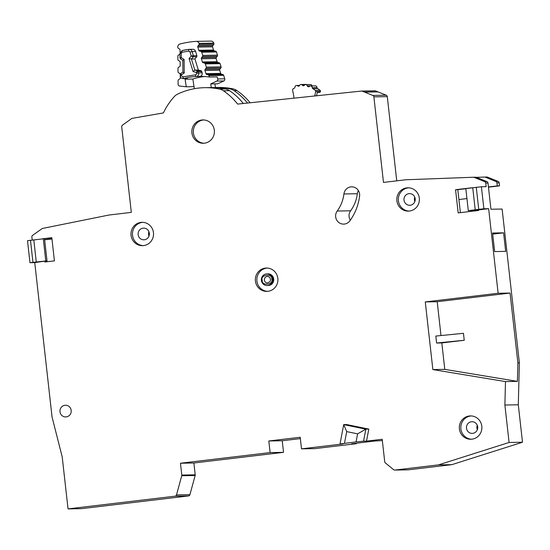 <?xml version="1.0" encoding="UTF-8"?>
<svg xmlns="http://www.w3.org/2000/svg" width="550" height="550" viewBox="0 0 550 550"><rect width="100%" height="100%" fill="white"/><g stroke="black" fill="none" stroke-linecap="round" stroke-linejoin="round"><path stroke-width="0.82" d="M261.394 280.369A5.837 5.644 89 0 1 266.901 273.873A5.837 5.644 89 0 1 272.601 279.043A5.837 5.644 89 0 1 267.101 285.539A5.837 5.644 89 0 1 261.394 280.369M266.901 273.873L267.197 273.866A5.837 5.644 89 0 1 272.903 279.036A5.837 5.644 89 0 1 267.396 285.532L267.101 285.539M317.577 88.584A20.419 19.745 -91 0 1 320.086 90.31A1.169 1.127 89 0 1 320.492 91.479L315.721 91.582A1.169 1.127 89 0 0 315.315 90.392A20.419 19.745 89 0 0 312.812 88.667A1.169 1.127 89 0 1 312.235 87.663L316.999 87.581A1.169 1.127 -91 0 0 317.577 88.584L312.812 88.667M316.999 87.581A1.753 1.691 -91 0 0 315.281 85.855L310.509 85.938A1.753 1.691 89 0 1 312.235 87.663M316.532 95.789L317.508 91.541M314.703 95.982A1.753 1.691 -91 0 0 314.738 95.851L315.721 91.582M308.997 86.694L308.103 86.708A20.419 19.745 89 0 1 308.254 86.749A1.169 1.127 89 0 0 309.347 86.446A1.753 1.691 89 0 1 310.509 85.938M308.103 86.708A1.169 1.127 89 0 1 307.299 85.883L312.07 85.8A1.753 1.691 -91 0 0 310.406 84.508L305.635 84.59A1.753 1.691 89 0 1 307.299 85.883M293.693 98.189A4.668 4.51 89 0 0 293.769 96.002L292.593 90.111A1.169 1.127 -91 0 1 293.129 88.873A20.419 19.745 89 0 1 294.319 88.206A1.169 1.127 89 0 0 294.938 87.189A1.753 1.691 89 0 1 297.736 85.91A1.169 1.127 89 0 0 299.502 85.511A1.753 1.691 89 0 1 302.445 85.271A1.169 1.127 89 0 0 304.294 85.305A1.753 1.691 89 0 1 305.635 84.59M317.309 92.393L319.419 92.359A1.169 1.127 -91 0 0 320.492 91.479M306.515 84.569A1.753 1.691 -91 0 0 305.779 84.411L301.008 84.494M204.703 76.526A55.186 53.357 -91 0 0 192.844 79.049L185.096 79.186A55.186 53.357 89 0 1 187.268 78.499A2.915 2.819 89 0 1 186.553 78.609L183.054 78.671A2.915 2.819 89 0 0 183.769 78.561A55.186 53.357 89 0 1 196.034 76.546L199.533 76.484A55.186 53.357 89 0 1 200.826 76.45A55.186 53.357 89 0 1 209.351 77.007L217.099 76.876L217.738 78.946A1.753 1.691 89 0 1 216.817 81.07L210.732 83.909L211.296 87.567M223.664 75.329L208.911 75.584A1.169 1.127 -91 0 0 208.113 74.8L206.752 74.442A1.169 1.127 89 0 1 205.954 73.659L204.964 70.441A1.169 1.127 89 0 1 205.184 69.334L206.099 68.227L220.853 67.973L219.938 69.08A1.169 1.127 -91 0 0 219.718 70.194L220.708 73.411A1.169 1.127 -91 0 0 221.506 74.188L222.867 74.552A1.169 1.127 -91 0 1 223.664 75.329L224.737 78.829A1.753 1.691 89 0 1 223.822 80.953L216.817 81.07M182.923 72.064L180.641 73.562L181.417 74.862L180.166 74.546M199.533 76.484A2.915 2.819 89 0 0 202.104 72.689L201.747 71.514A1.169 1.127 -91 0 0 200.949 70.737L198.337 70.042L194.92 58.919L196.666 56.794L193.167 56.856L191.228 55.976L189.984 51.927L188.781 51.123L182.119 52.216L181.218 53.364L179.919 53.377L179.96 57.929L181.259 57.612L180.503 58.912L182.813 60.376L182.909 72.084M181.218 53.364L181.259 57.612L184.099 59.407L182.861 60.383M191.228 55.976L193.38 55.749L193.167 56.856L191.414 58.981L189.069 58.589L191.228 55.976M201.747 71.514L198.241 71.576L196.281 72.421L197.45 70.799L200.949 70.737M202.104 72.689L196.542 73.287L196.281 72.421L193.057 71.562L194.831 70.104L198.337 70.042M213.675 44.612L212.761 45.719A1.169 1.127 -91 0 0 212.541 46.826L213.531 50.043A1.169 1.127 -91 0 0 214.328 50.82L215.696 51.184L200.942 51.439L199.574 51.074A1.169 1.127 89 0 1 198.777 50.297L197.787 47.08A1.169 1.127 89 0 1 198.007 45.966L198.921 44.859L213.675 44.612A1.169 1.127 -91 0 0 213.888 43.498L213.778 43.141A2.915 2.819 -91 0 0 211.042 41.106L196.288 41.36A2.915 2.819 89 0 0 196.157 41.367A90.441 87.436 -91 0 0 179.891 44.034A2.915 2.819 89 0 0 177.774 46.888L177.781 47.259A1.169 1.127 89 0 0 178.317 48.242L179.52 49.005A1.169 1.127 89 0 1 180.063 49.988L180.084 52.374M179.919 53.989A1.169 1.127 89 0 1 179.568 54.361L178.379 55.144A1.169 1.127 89 0 0 177.863 56.134L177.891 59.503A1.169 1.127 89 0 0 178.441 60.493L179.637 61.242A1.169 1.127 89 0 1 180.18 62.239L180.194 65.608A1.169 1.127 89 0 1 179.685 66.591L178.489 67.396A1.169 1.127 89 0 0 177.973 68.386L178.008 71.768A1.169 1.127 89 0 0 178.544 72.751L179.747 73.514A1.169 1.127 89 0 1 180.208 74.078M210.732 83.909L214.906 83.841L215.497 87.656M194.343 88.708L194.019 86.653L186.271 86.79L185.096 79.186M192.844 79.049L194.019 86.653M214.906 83.841L217.738 83.792L223.822 80.953M180.304 76.78L180.317 77.873A1.169 1.127 89 0 1 179.795 78.863L178.606 79.647A1.169 1.127 89 0 0 178.083 80.644L178.117 84.315A1.753 1.691 89 0 0 179.63 86.041L186.271 86.79M217.25 56.292L216.343 57.379A1.169 1.127 -91 0 0 216.123 58.506L217.126 61.717A1.169 1.127 -91 0 0 217.91 62.487L219.292 62.865L204.538 63.119L203.156 62.741A1.169 1.127 89 0 1 202.373 61.971L201.369 58.754A1.169 1.127 89 0 1 201.589 57.633L202.503 56.547L217.25 56.292A1.169 1.127 -91 0 0 217.477 55.172L216.487 51.961A1.169 1.127 -91 0 0 215.696 51.184M220.853 67.973A1.169 1.127 -91 0 0 221.066 66.866L220.076 63.642A1.169 1.127 -91 0 0 219.292 62.865M208.911 75.584L209.351 77.007M204.538 63.119A1.169 1.127 89 0 1 205.322 63.896L206.312 67.114A1.169 1.127 89 0 1 206.099 68.227M200.942 51.439A1.169 1.127 89 0 1 201.733 52.216L202.723 55.426A1.169 1.127 89 0 1 202.503 56.547M196.288 41.36A2.915 2.819 89 0 1 199.024 43.395L199.134 43.752A1.169 1.127 89 0 1 198.921 44.859M195.546 51.329A2.915 2.819 -91 0 0 192.809 49.294L189.303 49.356A2.915 2.819 89 0 1 192.046 51.391L193.38 55.749L196.886 55.688L195.546 51.329L189.984 51.927M196.666 56.794A1.169 1.127 -91 0 0 196.886 55.688M194.92 58.919L191.414 58.981L194.831 70.104L197.45 70.799L198.605 72.751A2.915 2.819 89 0 1 196.034 76.546A1.753 0.447 -92.4 0 1 195.518 74.807L182.861 76.883A1.753 0.433 73.8 0 0 183.769 78.561L187.268 78.499M180.689 73.549L182.964 72.05L184.222 73.013L181.417 74.862L181.424 75.769L180.18 75.776M359.604 194.067A8.168 7.899 -91 0 0 343.922 193.964A35.784 34.595 89 0 1 337.212 211.021A8.168 7.899 -91 0 0 343.661 224.118A8.168 7.899 -91 0 0 349.821 220.88A52.119 50.394 -91 0 0 359.59 196.034A8.168 7.899 -91 0 0 359.604 194.067M350.322 220.186A8.168 7.899 89 0 1 350.625 210.794A35.784 34.595 -91 0 0 357.335 193.738A8.168 7.899 89 0 1 358.387 190.575M29.968 262.707L47.004 260.817L34.739 262.625L29.968 262.707L27.5 240.68L43.312 238.81L44.529 238.789L47.101 261.738M459.394 428.918A11.667 11.282 89 0 1 470.401 415.917A11.667 11.282 89 0 1 481.814 426.25A11.667 11.282 89 0 1 470.807 439.251A11.667 11.282 89 0 1 459.394 428.918M471.151 415.931A11.667 11.282 -91 0 0 460.886 428.89A11.667 11.282 -91 0 0 471.549 439.216M396.901 200.798A11.667 11.282 89 0 1 407.908 187.798A11.667 11.282 89 0 1 419.313 198.137A11.667 11.282 89 0 1 408.306 211.131A11.667 11.282 89 0 1 396.901 200.798M408.65 187.811A11.667 11.282 -91 0 0 398.393 200.771A11.667 11.282 -91 0 0 409.049 211.097M255.42 281.043A11.667 11.282 89 0 1 266.427 268.043A11.667 11.282 89 0 1 277.839 278.382A11.667 11.282 89 0 1 266.832 291.383A11.667 11.282 89 0 1 255.42 281.043M267.176 268.056A11.667 11.282 -91 0 0 256.912 281.016A11.667 11.282 -91 0 0 267.575 291.342M191.909 132.935A11.667 11.282 89 0 1 202.916 119.934A11.667 11.282 89 0 1 214.321 130.267A11.667 11.282 89 0 1 203.314 143.268A11.667 11.282 89 0 1 191.909 132.935M203.658 119.948A11.667 11.282 -91 0 0 193.394 132.907A11.667 11.282 -91 0 0 204.057 143.234M131.051 235.317A11.667 11.282 89 0 1 142.058 222.324A11.667 11.282 89 0 1 153.464 232.657A11.667 11.282 89 0 1 142.457 245.657A11.667 11.282 89 0 1 131.051 235.317M142.801 222.331A11.667 11.282 -91 0 0 132.536 235.297A11.667 11.282 -91 0 0 143.199 245.616M59.984 411.757A5.837 5.644 -91 0 0 65.691 416.928A5.837 5.644 -91 0 0 71.191 410.424A5.837 5.644 -91 0 0 65.491 405.254A5.837 5.644 -91 0 0 59.984 411.757M148.926 231.653A5.837 5.644 -91 0 0 149.002 236.094M149.353 233.296A5.837 5.644 89 0 1 143.846 239.8A5.837 5.644 89 0 1 138.139 234.63A5.837 5.644 89 0 1 143.646 228.126A5.837 5.644 89 0 1 149.353 233.296M267.609 273.879A5.837 5.644 89 0 1 273.721 279.022A5.837 5.644 89 0 1 267.809 285.512M414.776 197.134A5.837 5.644 -91 0 0 414.851 201.568M415.202 198.777A5.837 5.644 89 0 1 409.695 205.274A5.837 5.644 89 0 1 403.996 200.104A5.837 5.644 89 0 1 409.496 193.607A5.837 5.644 89 0 1 415.202 198.777M477.269 425.246A5.837 5.644 -91 0 0 477.345 429.688M477.696 426.889A5.837 5.644 89 0 1 472.196 433.393A5.837 5.644 89 0 1 466.489 428.223A5.837 5.644 89 0 1 471.996 421.726A5.837 5.644 89 0 1 477.696 426.889M32.203 239.986L31.866 237.009A1.753 1.691 -91 0 1 32.587 235.359L41.979 228.704A1.753 1.691 -91 0 1 42.611 228.429L108.9 215.043L131.312 212.383L121.722 126.83A1.753 1.691 -91 0 1 122.43 125.194L131.539 118.628A1.753 1.691 -91 0 1 132.213 118.339L163.405 112.929A65.931 63.745 -91 0 1 174.281 96.628A11.667 11.282 -91 0 1 177.794 94.022A70.015 67.698 -91 0 1 204.834 87.677A70.015 67.698 -91 0 1 219.443 89.073A11.667 11.282 -91 0 1 223.444 90.784A65.931 63.745 -91 0 1 237.627 104.088L361.46 91.066A1.753 1.691 -91 0 1 362.216 91.162L372.831 95.446A1.753 1.691 -91 0 1 373.883 96.869L383.481 182.421L405.893 179.761L473.406 177.244A1.753 1.691 -91 0 1 474.079 177.368L484.694 181.644A1.753 1.691 -91 0 1 485.767 183.074L486.166 186.67L481.401 186.752L465.829 188.609L468.297 210.636L478.555 209.894L478.617 210.471L458.164 212.905L455.565 189.716L471.783 187.791M441.822 342.932L464.234 340.271L436.604 343.021L441.822 342.932L444.785 369.366L517.406 381.377L517.88 362.883L510.049 293.061L498.128 293.267L488.641 208.697L483.869 208.773L468.297 210.636M464.234 340.271L463.457 333.314L435.827 336.064L436.604 343.021M510.049 293.061L437.202 301.716L440.997 335.548M437.202 301.716L425.274 301.923L432.864 369.572L505.484 381.583L504.886 405.02L518.299 404.786L522.5 442.234L451.859 464.654L408.286 469.831A1.753 1.691 89 0 1 408.121 469.844L394.707 470.071A1.753 1.691 -91 0 0 394.873 470.064L438.446 464.888L509.087 442.468L504.886 405.02M444.785 369.366L432.864 369.572M494.643 251.57L505.67 251.377L503.587 232.829L492.559 233.021L494.643 251.57M51.941 238.803L44.633 239.676M44.825 261.422L44.894 262.006L54.416 260.872L51.817 237.683L42.288 238.817L51.844 237.909M204.834 87.677L210.946 87.574A70.015 67.698 89 0 1 225.555 88.969A11.667 11.282 89 0 1 229.549 90.681A65.931 63.745 89 0 1 243.341 103.489M247.521 103.049A65.931 63.745 -91 0 0 234.025 90.606A11.667 11.282 -91 0 0 230.024 88.887A70.015 67.698 -91 0 0 215.469 87.498L218.247 87.45A70.015 67.698 89 0 1 232.856 88.839A11.667 11.282 89 0 1 236.857 90.558A65.931 63.745 89 0 1 250.161 102.767M517.88 362.883L519.372 362.862L518.299 404.786M485.767 183.074L488.001 183.04L490.937 209.234L502.116 209.041L519.372 362.862M481.401 186.752L483.869 208.773M460.371 212.637L457.799 189.674L465.843 188.719M488.001 183.04A1.753 1.691 -91 0 0 486.936 181.61L476.314 177.327A1.753 1.691 -91 0 0 475.64 177.21L473.467 177.244M488.641 208.697L478.555 209.894M34.739 262.625L52.057 417.017L62.212 456.926L68.042 508.894L175.065 496.176A1.753 1.691 -91 0 0 176.502 494.918L181.734 475.736A1.753 1.691 -91 0 0 181.789 475.062L180.462 463.231L270.119 452.581L268.819 440.983L300.204 437.257L301.503 448.848L342.966 443.926L340.003 443.974L343.709 424.607L346.665 424.559L368.803 429.11L366.506 441.127L382.195 439.264L384.718 461.732A1.753 1.691 -91 0 0 385.344 462.901L393.628 469.693A1.753 1.691 -91 0 0 394.707 470.071M498.128 293.267L425.274 301.923M455.565 189.716L457.799 189.674M476.396 177.361L484.578 177.052A1.753 1.691 89 0 1 485.258 177.176L495.873 181.452A1.753 1.691 89 0 1 496.939 182.889L497.283 185.893L488.441 186.945M300.355 438.604L282.232 440.756L283.532 452.348L193.875 462.997L195.202 474.829A1.753 1.691 89 0 1 195.147 475.502L189.915 494.684A1.753 1.691 89 0 1 188.478 495.949L81.455 508.661L68.042 508.894M51.968 239.03L44.646 239.8M374.873 90.833A1.753 1.691 89 0 1 375.623 90.929L386.244 95.212A1.753 1.691 89 0 1 387.296 96.642L396.743 180.847M484.646 177.052L486.819 177.018A1.753 1.691 89 0 1 487.493 177.134L498.107 181.417A1.753 1.691 89 0 1 499.18 182.847L499.517 185.859L488.462 187.172M382.346 440.605L375.148 440.976L351.608 443.774L356.373 443.692L314.916 448.621L301.503 448.848M356.469 443.197L356.373 443.692M180.462 463.231L193.875 462.997M364.829 92.146L378.242 91.912M497.283 185.893L499.517 185.859M517.406 381.377L505.484 381.583M509.087 442.468L522.5 442.234M438.446 464.888L451.859 464.654M363.55 441.176L356.056 441.911L357.596 433.847L346.706 431.606L343.709 424.607L365.846 429.158L363.55 441.176L366.506 441.127M356.056 441.911L340.003 443.974M268.819 440.983L282.232 440.756M270.119 452.581L283.532 452.348M458.906 199.533L466.943 198.577M471.302 211.344L471.199 210.43M492.683 234.128L503.587 232.829M43.312 238.81L45.781 260.837M357.596 433.847L365.846 429.158L368.803 429.11M346.706 431.606L344.472 443.293M271.762 279.139C272.8 273.089 259.889 274.622 262.233 280.273C261.195 286.323 274.113 284.79 271.762 279.139M264.364 280.067A3.211 3.101 89 0 1 267.389 276.492C269.143 276.657 270.174 277.606 270.469 279.331C269.851 280.273 272.099 280.871 267.499 282.906A3.211 3.101 89 0 1 264.364 280.067M314.738 95.851L316.188 95.824M320.086 90.31L315.315 90.392M297.736 85.91L299.241 85.883M302.445 85.271L304.349 85.236M308.254 86.749L308.88 86.742M196.542 73.287A1.169 1.127 89 0 1 195.518 74.807M181.424 75.769L182.861 76.883M217.738 78.946L224.737 78.829M222.867 74.552L208.113 74.8M193.057 71.562L189.069 58.589M184.099 59.407L184.222 73.013M199.024 43.395L213.778 43.141M206.752 74.442L221.506 74.188M182.119 52.216A1.753 0.44 -101.9 0 1 182.208 50.49L179.974 53.371M188.781 51.123A1.753 0.447 -96.8 0 1 189.021 49.376L182.208 50.49A1.753 0.44 -101.9 0 1 182.229 50.49A82.858 80.108 89 0 1 189.008 49.376M199.134 43.752L213.888 43.498M205.954 73.659L220.708 73.411M204.964 70.441L219.718 70.194M212.761 45.719L198.007 45.966M205.184 69.334L219.938 69.08M212.541 46.826L197.787 47.08M213.531 50.043L198.777 50.297M221.066 66.866L206.312 67.114M214.328 50.82L199.574 51.074M220.076 63.642L205.322 63.896M201.733 52.216L216.487 51.961M203.156 62.741L217.91 62.487M202.723 55.426L217.477 55.172M202.373 61.971L217.126 61.717M201.369 58.754L216.123 58.506M216.343 57.379L201.589 57.633M357.335 193.738L343.922 193.964M33.791 239.807L36.259 261.834M476.266 187.248L478.734 209.275M219.443 89.073L225.555 88.969M223.444 90.784L229.549 90.681M234.025 90.606L236.857 90.558M472.732 187.66L475.2 209.688M181.789 475.062L195.202 474.829M181.734 475.736L195.147 475.502M176.502 494.918L189.915 494.684M175.065 496.176L188.478 495.949M230.024 88.887L232.856 88.839M362.216 91.162L375.623 90.929M372.831 95.446L386.244 95.212M373.883 96.869L387.296 96.642M485.258 177.176L487.493 177.134M495.873 181.452L498.107 181.417M496.939 182.889L499.18 182.847M394.873 470.064L408.286 469.831M484.694 181.644L486.936 181.61M474.079 177.368L476.314 177.327M30.477 240.212L32.952 262.24M350.625 210.794L337.212 211.021M270.951 275.261L271.776 275.248M271.102 284.013L271.927 283.999M299.537 85.436L296.601 85.484M180.641 73.562L180.159 76.203L181.149 77.99L183.054 78.671M179.96 57.929L180.503 58.912M361.604 91.052L375.018 90.826M484.612 177.052L486.846 177.018M473.433 177.244L475.674 177.21"/></g></svg>
